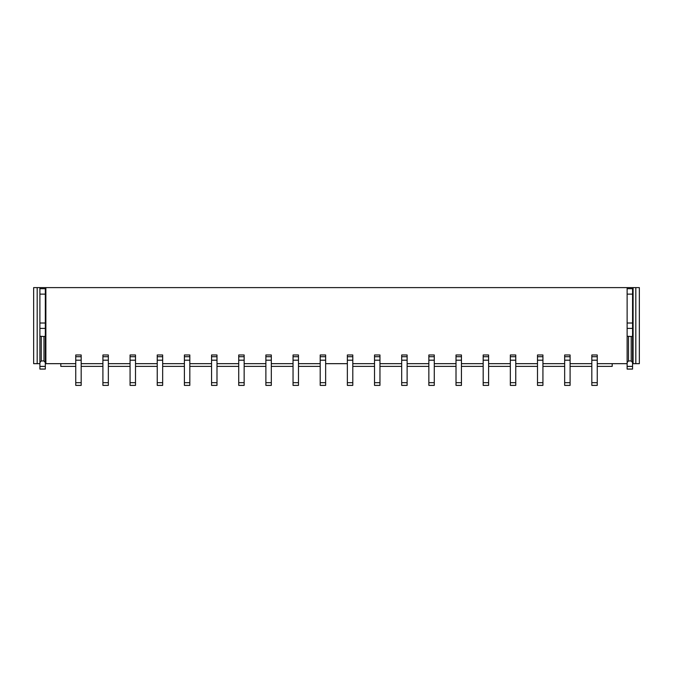 <?xml version="1.0" encoding="UTF-8"?>
<svg xmlns="http://www.w3.org/2000/svg" width="673" height="673" viewBox="0 0 673 673"><rect width="100%" height="100%" fill="white"/><g stroke="black" fill="none" stroke-linecap="round" stroke-linejoin="round"><path stroke-width="1.01" d="M75.746 356.715L75.746 354.974L81.181 354.974L81.181 385.393L75.746 385.393L75.746 356.715L81.181 356.715M633.1 363.664L633.1 287.607L639.35 287.607L639.35 363.664L633.1 363.664M633.1 357.96L632.561 357.96M597.254 363.664L627.127 363.664L627.127 369.09L632.561 369.09L632.561 362.579L631.198 360.947L631.198 336.5L632.561 336.264L632.561 362.579M570.09 363.664L591.819 363.664M542.926 363.664L564.655 363.664M515.762 363.664L537.491 363.664M488.606 363.664L510.336 363.664M461.442 363.664L483.172 363.664M434.278 363.664L456.008 363.664M407.123 363.664L428.852 363.664M379.959 363.664L401.688 363.664M352.795 363.664L374.524 363.664M325.639 363.664L347.361 363.664M298.476 363.664L320.205 363.664M271.312 363.664L293.041 363.664M244.148 363.664L265.877 363.664M216.992 363.664L238.722 363.664M189.828 363.664L211.558 363.664M162.664 363.664L184.394 363.664M135.509 363.664L157.238 363.664M108.345 363.664L130.074 363.664M81.181 363.664L102.91 363.664M39.9 363.664L33.65 363.664L33.65 287.607L45.873 287.607L45.873 363.664L75.746 363.664M597.254 366.381L612.186 366.381L612.186 363.664M352.795 366.381L374.524 366.381M379.959 366.381L401.688 366.381M407.123 366.381L428.852 366.381M434.278 366.381L456.008 366.381M461.442 366.381L483.172 366.381M488.606 366.381L510.336 366.381M515.762 366.381L537.491 366.381M542.926 366.381L564.655 366.381M570.09 366.381L591.819 366.381M60.814 363.664L60.814 366.381L75.746 366.381M81.181 366.381L102.91 366.381M108.345 366.381L130.074 366.381M135.509 366.381L157.238 366.381M162.664 366.381L184.394 366.381M189.828 366.381L211.558 366.381M216.992 366.381L238.722 366.381M244.148 366.381L265.877 366.381M271.312 366.381L293.041 366.381M298.476 366.381L320.205 366.381M45.327 357.96L45.873 357.96M45.873 287.607L633.1 287.607M45.327 350.078L45.873 350.078M45.327 337.047L45.873 337.047M633.1 337.047L632.561 337.047M633.1 350.078L632.561 350.078M635.817 287.607L635.817 363.664M633.1 296.843L632.561 296.843L633.1 296.843M633.1 305.811L632.561 305.811M633.1 311.237L632.561 311.237M632.561 331.612L633.1 331.612M632.561 336.264L632.561 288.692L627.127 288.692L632.561 288.692M627.127 363.664L627.127 323.015L632.561 323.015M108.345 356.715L108.345 354.974L102.91 354.974L102.91 356.715L108.345 356.715L108.345 385.393L102.91 385.393L102.91 356.715M135.509 356.715L135.509 354.974L130.074 354.974L130.074 356.715L135.509 356.715L135.509 385.393L130.074 385.393L130.074 356.715M162.664 356.715L162.664 354.974L157.238 354.974L157.238 356.715L162.664 356.715L162.664 385.393L157.238 385.393L157.238 356.715M189.828 356.715L189.828 354.974L184.394 354.974L184.394 356.715L189.828 356.715L189.828 385.393L184.394 385.393L184.394 356.715M216.992 356.715L216.992 354.974L211.558 354.974L211.558 356.715L216.992 356.715L216.992 385.393L211.558 385.393L211.558 356.715M244.148 356.715L244.148 354.974L238.722 354.974L238.722 356.715L244.148 356.715L244.148 385.393L238.722 385.393L238.722 356.715M271.312 356.715L271.312 354.974L265.877 354.974L265.877 356.715L271.312 356.715L271.312 385.393L265.877 385.393L265.877 356.715M298.476 356.715L298.476 354.974L293.041 354.974L293.041 356.715L298.476 356.715L298.476 385.393L293.041 385.393L293.041 356.715M325.639 356.715L325.639 354.974L320.205 354.974L320.205 356.715L325.639 356.715L325.639 385.393L320.205 385.393L320.205 356.715M352.795 356.715L352.795 354.974L347.361 354.974L347.361 356.715L352.795 356.715L352.795 385.393L347.361 385.393L347.361 356.715M379.959 356.715L379.959 354.974L374.524 354.974L374.524 356.715L379.959 356.715L379.959 385.393L374.524 385.393L374.524 356.715M407.123 356.715L407.123 354.974L401.688 354.974L401.688 356.715L407.123 356.715L407.123 385.393L401.688 385.393L401.688 356.715M434.278 356.715L434.278 354.974L428.852 354.974L428.852 356.715L434.278 356.715L434.278 385.393L428.852 385.393L428.852 356.715M461.442 356.715L461.442 354.974L456.008 354.974L456.008 356.715L461.442 356.715L461.442 385.393L456.008 385.393L456.008 356.715M488.606 356.715L488.606 354.974L483.172 354.974L483.172 356.715L488.606 356.715L488.606 385.393L483.172 385.393L483.172 356.715M515.762 356.715L515.762 354.974L510.336 354.974L510.336 356.715L515.762 356.715L515.762 385.393L510.336 385.393L510.336 356.715M542.926 356.715L542.926 354.974L537.491 354.974L537.491 356.715L542.926 356.715L542.926 385.393L537.491 385.393L537.491 356.715M570.09 356.715L570.09 354.974L564.655 354.974L564.655 356.715L570.09 356.715L570.09 385.393L564.655 385.393L564.655 356.715M597.254 356.715L597.254 354.974L591.819 354.974L591.819 356.715L597.254 356.715L597.254 385.393L591.819 385.393L591.819 356.715M627.127 323.015L627.127 287.607M45.327 296.843L45.873 296.843L45.327 296.843M45.327 305.811L45.873 305.811M45.873 311.237L45.327 311.237M45.327 331.612L45.873 331.612M45.327 336.264L45.327 362.579L43.972 360.947L43.972 336.5L45.327 336.264L45.327 288.692L39.9 288.692L39.9 336.264L43.972 336.5M43.972 360.947L41.255 360.947L39.9 362.579L39.9 369.09L45.327 369.09L45.327 362.579M37.183 363.664L37.183 287.607M39.9 287.607L39.9 288.692L45.327 288.692M39.9 362.579L39.9 336.264M631.198 360.947L628.489 360.947L627.127 362.579M627.127 366.381L632.561 366.381M627.127 336.264L631.198 336.5M628.489 336.5L628.489 360.947M39.9 366.381L45.327 366.381M41.255 336.5L41.255 360.947M81.181 360.198L75.746 360.198M75.746 382.676L81.181 382.676M633.1 352.795L632.561 352.795M633.1 355.243L632.561 355.243M45.327 352.795L45.873 352.795M45.327 355.243L45.873 355.243M627.127 366.432L632.561 366.432M627.127 369.04L632.561 369.04M627.127 294.126L632.561 294.126M627.127 328.39L632.561 328.39M597.254 360.198L591.819 360.198M591.819 382.676L597.254 382.676M570.09 360.198L564.655 360.198M564.655 382.676L570.09 382.676M542.926 360.198L537.491 360.198M537.491 382.676L542.926 382.676M515.762 360.198L510.336 360.198M510.336 382.676L515.762 382.676M488.606 360.198L483.172 360.198M483.172 382.676L488.606 382.676M461.442 360.198L456.008 360.198M456.008 382.676L461.442 382.676M434.278 360.198L428.852 360.198M428.852 382.676L434.278 382.676M407.123 360.198L401.688 360.198M401.688 382.676L407.123 382.676M379.959 360.198L374.524 360.198M374.524 382.676L379.959 382.676M352.795 360.198L347.361 360.198M347.361 382.676L352.795 382.676M325.639 360.198L320.205 360.198M320.205 382.676L325.639 382.676M298.476 360.198L293.041 360.198M293.041 382.676L298.476 382.676M271.312 360.198L265.877 360.198M265.877 382.676L271.312 382.676M244.148 360.198L238.722 360.198M238.722 382.676L244.148 382.676M216.992 360.198L211.558 360.198M211.558 382.676L216.992 382.676M189.828 360.198L184.394 360.198M184.394 382.676L189.828 382.676M162.664 360.198L157.238 360.198M157.238 382.676L162.664 382.676M135.509 360.198L130.074 360.198M130.074 382.676L135.509 382.676M108.345 360.198L102.91 360.198M102.91 382.676L108.345 382.676M39.9 366.432L45.327 366.432M39.9 369.04L45.327 369.04M39.9 294.126L45.327 294.126M39.9 323.015L45.327 323.015M39.9 328.39L45.327 328.39"/></g></svg>
